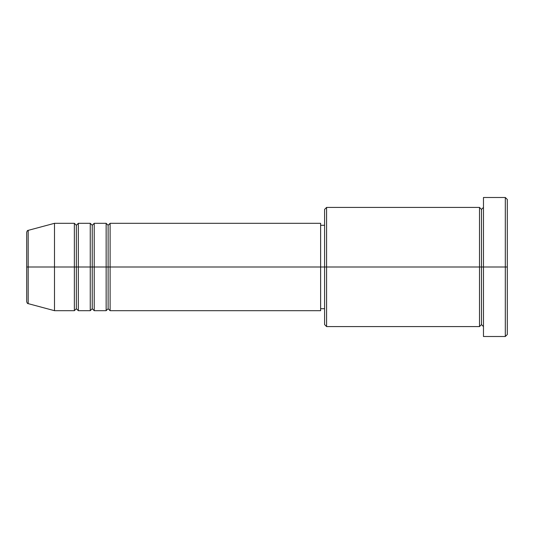 <?xml version="1.0" encoding="UTF-8"?>
<svg xmlns="http://www.w3.org/2000/svg" width="534" height="534" viewBox="0 0 534 534"><rect width="100%" height="100%" fill="white"/><g stroke="black" fill="none" stroke-linecap="round" stroke-linejoin="round"><path stroke-width="0.4" stroke-dasharray="2.67 2" d="M26.7 301.717L26.7 267L26.7 301.717L26.7 267L28.175 267L28.175 303.632L28.175 267L54.501 267L54.501 310.688L54.501 267L74.359 267L74.359 223.312L74.359 267L78.338 267L78.338 223.312L78.338 267L90.253 267L90.253 223.312L90.253 267L94.224 267L94.224 223.312L94.224 267L106.139 267L106.139 223.312L106.139 267L110.111 267L110.111 223.312L110.111 267L320.62 267L320.62 310.688L320.62 267L326.581 267L326.581 326.581L326.581 267L479.499 267L479.499 207.419L479.499 267L483.47 267L483.47 207.419L483.47 267L483.47 207.419L483.47 267L507.3 267L507.3 334.524L507.3 199.476L507.3 267L505.311 267L505.311 336.507L505.311 267L483.47 267L483.47 197.493L483.47 336.507L483.47 207.419L483.47 326.581L483.47 267L483.47 326.581L483.47 267L483.47 326.581L483.47 267L481.481 267L481.481 209.408L481.481 324.592L481.481 267L479.499 267L479.499 326.581M110.111 310.688L110.111 267L108.122 267L108.122 225.295L108.122 308.705L108.122 267L106.139 267L106.139 310.688M94.224 310.688L94.224 267L92.235 267L92.235 225.295L92.235 308.705L92.235 267L90.253 267L90.253 310.688M78.338 310.688L78.338 267L76.349 267L76.349 225.295L76.349 308.705L76.349 267L74.359 267L74.359 310.688M324.592 324.592L324.592 267L324.592 324.592M479.499 207.419L479.499 267L324.592 267L324.592 225.295L324.592 275.137L324.592 209.408L324.592 267L320.62 267L320.62 308.705L320.62 223.312L320.62 308.705L320.62 225.295L320.62 267L110.111 267L110.111 223.312M28.175 303.632L28.175 230.368M90.253 223.312L90.253 267L78.338 267L78.338 223.312M74.359 223.312L74.359 267L54.501 267L54.501 223.312L54.501 267L26.7 267L26.7 232.283M505.311 197.493L505.311 267L505.311 197.493M326.581 267L326.581 207.419L326.581 267M324.592 275.137L324.592 308.705L324.592 275.137M106.139 223.312L106.139 267L94.224 267L94.224 223.312M479.499 267L479.499 326.581L479.499 267M481.481 267L481.481 324.592L481.481 267M74.359 267L74.359 310.688L74.359 267M78.338 267L78.338 310.688L78.338 267M76.349 267L76.349 308.705L76.349 267M90.253 267L90.253 310.688L90.253 267M94.224 267L94.224 310.688L94.224 267M92.235 267L92.235 308.705L92.235 267M106.139 267L106.139 310.688L106.139 267M110.111 267L110.111 310.688L110.111 267M108.122 267L108.122 308.705L108.122 267M26.7 267L26.7 232.283L26.7 267M28.175 267L28.175 230.368L28.175 267"/><path stroke-width="0.8" d="M26.7 267L26.7 301.717C27.08 303.078 27.568 303.719 28.175 303.632L28.175 267L28.175 303.632L28.175 267L26.7 267L26.7 232.283L26.7 267L54.501 267L28.175 267L28.175 230.368C27.568 230.281 27.08 230.922 26.7 232.283L26.7 267M483.47 326.581L481.481 324.592L479.499 326.581L479.499 207.419L479.499 267L481.481 267L481.481 209.408L481.481 267L481.481 209.408L481.481 267L483.47 267L483.47 336.507L483.47 197.493L483.47 267L505.311 267L505.311 336.507L505.311 267L507.3 267L507.3 199.476L507.3 334.524L507.3 267L326.581 267L326.581 326.581L326.581 267L320.62 267L320.62 310.688L320.62 267L110.111 267L110.111 223.312L110.111 267L108.122 267L108.122 225.295L108.122 267L106.139 267L106.139 223.312L106.139 267L94.224 267L94.224 223.312L94.224 267L92.235 267L92.235 225.295L92.235 267L90.253 267L90.253 223.312L90.253 267L78.338 267L78.338 223.312L78.338 267L76.349 267L76.349 225.295L76.349 267L74.359 267L74.359 223.312L74.359 267L54.501 267L54.501 310.688L54.501 267L74.359 267L74.359 223.312L54.501 223.312L54.501 267L54.501 223.312L28.175 230.368M110.111 310.688L108.122 308.705L106.139 310.688L106.139 267L108.122 267L108.122 225.295L108.122 308.705L108.122 267L108.122 308.705L108.122 267L110.111 267L110.111 310.688L320.62 310.688M94.224 310.688L92.235 308.705L90.253 310.688L90.253 267L92.235 267L92.235 225.295L92.235 308.705L92.235 267L92.235 308.705L92.235 267L94.224 267L94.224 310.688L106.139 310.688M78.338 310.688L76.349 308.705L74.359 310.688L74.359 267L76.349 267L76.349 225.295L76.349 308.705L76.349 267L76.349 308.705L76.349 267L78.338 267L78.338 310.688L90.253 310.688M74.359 223.312L76.349 225.295L78.338 223.312L78.338 267L90.253 267L90.253 223.312L92.235 225.295L94.224 223.312L94.224 267L106.139 267L106.139 223.312L108.122 225.295L110.111 223.312L110.111 267L320.62 267L320.62 223.312L320.62 267L324.592 267L324.592 324.592L324.592 209.408L324.592 267L479.499 267L479.499 207.419L326.581 207.419L326.581 267L326.581 207.419L324.592 209.408M505.311 267L505.311 197.493L505.311 267M479.499 267L479.499 326.581L479.499 267M481.481 267L481.481 324.592L481.481 267M74.359 267L74.359 310.688L74.359 267M78.338 267L78.338 310.688L78.338 267M90.253 267L90.253 310.688L90.253 267M94.224 267L94.224 310.688L94.224 267M106.139 267L106.139 310.688L106.139 267M110.111 267L110.111 310.688L110.111 267M479.499 326.581L326.581 326.581L324.592 324.592M483.47 336.507L505.311 336.507L507.3 334.524M479.499 207.419L481.481 209.408L483.47 207.419M324.592 308.705L320.62 308.705M74.359 310.688L54.501 310.688L28.175 303.632M90.253 223.312L78.338 223.312M507.3 199.476L505.311 197.493L483.47 197.493M324.592 225.295L320.62 225.295M320.62 223.312L110.111 223.312M106.139 223.312L94.224 223.312"/></g></svg>
